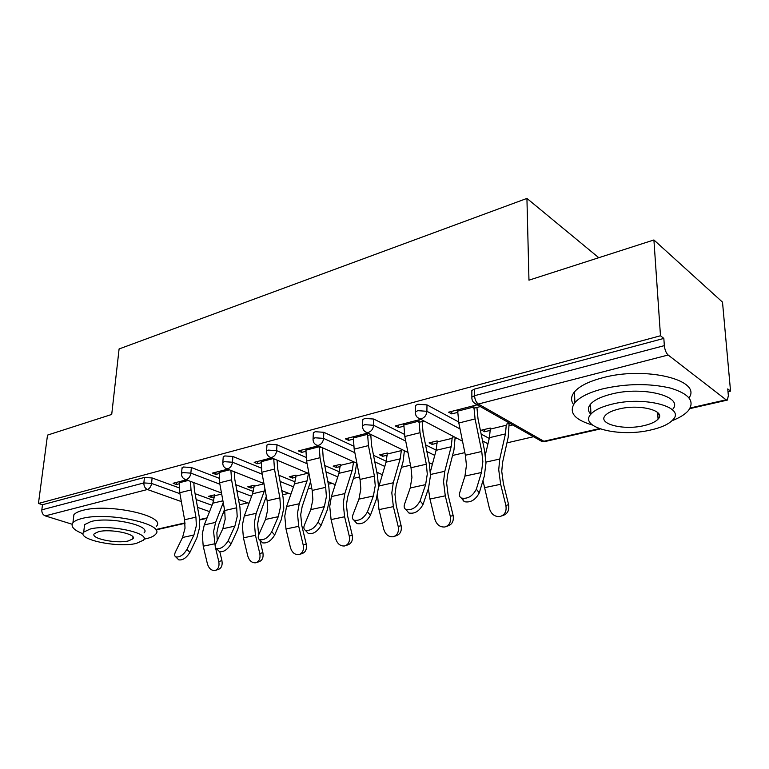 <?xml version="1.0" encoding="UTF-8"?>
<svg xmlns="http://www.w3.org/2000/svg" width="769" height="769" viewBox="0 0 769 769"><rect width="100%" height="100%" fill="white"/><g stroke="black" fill="none" stroke-linecap="round" stroke-linejoin="round"><path stroke-width="1.15" d="M72.151 524.247L45.236 515.893C42.833 514.836 41.689 512.817 41.824 509.837L42.497 504.733L38.45 503.455L47.515 435.1L111.716 414.443L119.089 348.953L526.928 198.412L528.966 280.176L653.91 239.966L722.504 302.13L730.55 391.133L727.753 388.922L728.358 395.66L727.359 400.101L726.099 399.813L668.146 355.018L478.356 404.033L543.866 441.262L599.349 428.641M239.476 504.772L247.772 502.849M265.449 498.754L266.718 498.466M282.588 494.794L288.74 493.371M308.177 488.873L311.733 488.046M328.334 484.21L332.073 483.345M353.442 478.395L359.565 476.982M376.964 472.954L377.964 472.724M401.476 467.283L410.502 465.197M452.547 455.469L464.841 452.624M506.954 442.877L533.523 436.725M728.003 391.729L730.55 391.133M598.772 257.711L526.928 198.412M471.849 392.094L471.839 390.508L474.54 389.085L663.839 338.418L660.484 335.765L653.91 239.966M474.54 389.085L474.579 395.689L664.339 345.637L663.839 338.418M664.339 345.637C664.829 349.914 666.098 353.048 668.146 355.018M38.45 503.455L660.484 335.765M477.213 404.811L448.596 412.194L451.759 413.905L451.768 411.377M490.266 428.045L481.644 430.131L484.605 431.736L484.576 429.419M451.759 413.905L457.603 412.415M473.819 408.252L480.337 406.58M509.837 423.296L506.233 424.171M484.605 431.736L490.276 430.371M509.155 425.824L512.75 424.949M181.993 468.475L183.445 467.004L191.337 467.523L219.05 478.222M235.785 484.681L253.28 491.439M42.497 504.733L144.418 477.453L152.108 477.953L179.196 487.873M195.076 493.688L213.724 500.513M227.701 469.177L212.484 473.098L215.849 474.406L218.982 473.608M254.154 485.268L247.791 486.806L250.973 488.046L254.001 487.315M266.881 446.049L266.939 445.097L268.65 444.203L276.984 444.761L306.043 457.382M324.749 465.505L339.35 471.849M318.145 445.837L298.401 450.942L301.717 452.383L305.764 451.345M319.154 447.914L321.452 447.327M340.292 464.389L333.14 466.12L336.264 467.485L340.196 466.543M362.747 420.778L362.776 419.557L364.91 418.432L373.734 419.038L404.417 434.322M425.536 444.847L436.158 450.144M420.662 419.393L395.324 425.93L398.553 427.554L403.725 426.228M418.913 422.335L423.854 421.066M437.167 440.916L429.073 442.877L432.101 444.395L437.128 443.175M455.133 438.839L457.084 438.368M454.085 436.811L452.143 437.282M415.471 406.907L415.491 405.513L417.884 404.254L426.978 404.888L458.612 421.921M481.144 434.062L489.247 438.426M387.268 453.008L379.665 454.844L382.741 456.286L387.201 455.21M404.398 451.067L404.879 450.951M367.745 433.043L345.358 438.82L348.636 440.358L353.221 439.176M367.457 435.523L371.004 434.62M313.31 433.803L313.358 432.726L315.271 431.717L323.836 432.303L353.673 446.145M373.523 455.344L386.288 461.275M295.998 475.127L289.259 476.761L292.412 478.058L295.873 477.222M271.553 457.863L254.183 462.342L257.528 463.717L261.104 462.803M273.716 459.564L274.889 459.266M223.183 457.584L223.25 456.748L224.788 455.94L232.892 456.478L261.258 468.071M278.926 475.29L295.085 481.894M214.57 494.861L208.553 496.322L211.744 497.495L214.397 496.861M186.358 479.837L173.083 483.268L176.457 484.508L179.206 483.807M398.553 427.554L398.602 425.084M432.101 444.395L432.12 442.137M348.636 440.358L348.722 437.955M382.741 456.286L382.799 454.094M301.717 452.383L301.833 450.048M336.264 467.485L336.341 465.351M257.528 463.717L257.673 461.438M292.412 478.058L292.518 475.973M215.849 474.406L216.022 472.185M250.973 488.046L251.107 486.008M176.457 484.508L176.659 482.346M211.744 497.495L211.898 495.505M457.584 409.867L458.824 423.008L465.38 455.238L466.437 465.283L464.957 476.088L459.737 492.631C459.006 495.149 459.535 496.947 461.313 498.024C467.571 499.235 472.589 496.284 476.357 489.171L481.432 472.502L482.845 461.621L481.74 451.48L475.079 418.942L473.781 405.696M476.915 407.455L478.01 418.73L484.653 451.153L485.97 463.217L484.307 476.194L479.279 492.862C475.53 499.975 470.522 502.916 464.255 501.676L462.342 498.418M482.97 480.644L489.478 508.732C491.372 514.326 494.88 516.931 500.004 516.537C504.829 514.999 506.8 511.337 505.887 505.531L508.578 504.589L503.359 483.432L501.744 471.272L502.59 462.332L508.222 437.196L509.116 423.479M505.444 433.899L489.42 437.686L490.286 429.121L506.252 425.257L505.444 433.899L499.744 459.035L498.725 469.724L500.648 484.297L505.887 505.531M508.578 504.589C509.482 510.366 507.521 514.028 502.705 515.557L502.09 515.778M489.42 437.686L485.326 455.017M672 420.73C679.527 417.817 684.958 414.462 688.303 410.665C695.166 401.37 689.187 393.834 670.366 388.066C649.276 383.231 626.841 383.471 603.059 388.787C589.227 392.363 579.836 396.967 574.895 402.6C568.272 412.126 574.097 419.586 592.37 424.988M689.024 397.823C702.308 379.953 645.085 365.957 602.521 377.8C588.746 381.443 579.393 386.134 574.472 391.882C570.963 396.256 570.646 400.447 573.53 404.465M590.823 414.251C587.718 411.088 587.612 407.733 590.505 404.186C594.139 400.072 600.993 396.737 611.076 394.17C643.153 385.596 685.073 396.717 672.337 409.723M611.595 404.273C601.473 406.782 594.591 410.06 590.938 414.107C578.288 427.304 618.939 437.648 650.612 430.025C661.35 427.602 668.751 424.209 672.817 419.874C686.313 407.032 644.086 395.775 611.595 404.273M643.951 425.632C650.795 424.055 655.505 421.883 658.081 419.124C666.665 410.809 639.654 403.667 618.814 409.041C612.22 410.646 607.721 412.77 605.328 415.414C597.08 423.873 623.448 430.64 643.951 425.632M659.023 417.74L658.014 418.096M657.764 414.424L658.975 414.126M143.909 539.194L145.629 538.838C150.609 537.723 153.915 536.214 155.53 534.33C166.815 524.381 107.718 511.25 81.687 518.566C77.275 519.681 74.353 521.103 72.92 522.833C70.431 526.505 73.814 530.158 83.081 533.801M156.28 526.39C167.555 516.239 108.64 502.907 82.658 510.385C78.255 511.529 75.333 512.981 73.901 514.74L73.411 518.758M84.254 527.476L84.59 524.621L91.021 521.526C109.717 516.335 152.041 525.679 144.063 532.898M90.156 529.043L83.715 532.081C76.41 539.444 117.82 548.105 136.315 543.414L143.332 540.251C151.33 533.177 108.89 523.968 90.156 529.043M128.336 540.934L132.797 538.906C137.872 534.32 110.649 528.447 98.595 531.677L94.385 533.648C89.598 538.358 116.388 543.991 128.336 540.934M403.754 423.757L404.811 436.504L411.011 467.735L411.924 477.482L410.213 487.988L404.561 504.118C403.735 506.656 404.186 508.444 405.888 509.482C411.626 510.558 416.356 507.694 420.095 500.888L425.632 484.633L427.285 474.04L426.324 464.216L420.028 432.697L418.922 419.845M422.123 421.508L423.056 432.447L429.333 463.851L430.477 475.55L428.535 488.18L423.046 504.435C419.326 511.231 414.597 514.086 408.858 512.99L407.32 511.174M353.279 436.782L354.173 449.163L360.046 479.443L360.844 488.901L358.931 499.139L352.894 514.874C351.991 517.422 352.356 519.2 353.99 520.2C359.267 521.151 363.756 518.364 367.457 511.846L373.388 495.995L375.243 485.681L374.416 476.136L368.447 445.597L367.515 433.11M370.773 434.677L371.552 445.299L377.512 475.742L378.502 487.104L376.31 499.398L370.427 515.249C366.746 521.766 362.257 524.545 356.979 523.574L355.634 522.055M305.86 449.009L306.6 461.054L312.185 490.439L312.868 499.629L310.782 509.607L304.437 524.967C303.457 527.524 303.745 529.283 305.303 530.245C310.176 531.091 314.444 528.38 318.106 522.122L324.364 506.656L326.402 496.601L325.691 487.335L320.019 457.699L319.212 446.318M322.509 447.808L323.191 457.372L328.853 486.912L329.709 497.947L327.296 509.934L321.077 525.4C317.434 531.658 313.175 534.359 308.302 533.494L307.119 532.215M261.229 460.525L261.835 472.243L267.151 500.782L267.727 509.722L265.497 519.45L258.874 534.455C257.826 537.002 258.048 538.752 259.538 539.675C264.046 540.424 268.112 537.791 271.736 531.773L278.282 516.672L280.474 506.877L279.868 497.87L274.475 469.08L273.745 458.785M277.08 460.189L277.696 468.734L283.079 497.428L283.809 508.155L281.214 519.834L274.716 534.936C271.111 540.953 267.045 543.577 262.537 542.818L261.498 541.732M219.136 471.387L219.626 482.788L224.692 510.539L225.182 519.238L222.818 528.736L215.974 543.385C214.859 545.932 215.012 547.663 216.435 548.557C220.626 549.22 224.51 546.653 228.095 540.867L234.881 526.111L237.198 516.557L236.689 507.79L231.556 479.808L230.892 470.436M234.257 471.772L234.814 479.433L239.947 507.329L240.562 517.768L237.813 529.159L231.065 543.914C227.499 549.71 223.625 552.257 219.434 551.584L218.521 550.662M428.381 488.632L429.967 499.014L434.937 519.373C436.744 524.794 440.051 527.332 444.857 526.976C449.375 525.525 451.192 521.997 450.317 516.374L453.114 515.422L448.096 494.948L446.645 483.143L447.673 474.444L453.97 449.923L455.133 437.359M451.143 446.751L436.11 450.317L437.157 441.964L452.143 438.34L451.143 446.751L444.799 471.291L443.55 481.692L445.28 495.822L450.317 516.374M453.114 515.422C453.989 521.017 452.172 524.545 447.664 525.996L446.626 526.352M436.11 450.317L430.38 471.753M377.512 495.323L378.992 509.616L383.779 529.36C385.509 534.609 388.624 537.079 393.142 536.772C397.381 535.397 399.073 531.985 398.207 526.544L401.101 525.583L396.275 505.733L394.978 494.284L396.17 485.816L403.023 461.871L404.407 450.721M400.168 458.824L386.048 462.169L387.24 454.027L401.331 450.624L400.168 458.824L393.267 482.778L391.815 492.91L393.372 506.627L398.207 526.544M401.101 525.583C401.956 531.004 400.274 534.407 396.035 535.782L394.67 536.253M386.048 462.169L378.473 487.911M349.27 536.089L344.608 516.768L343.214 503.445L344.829 493.573L352.231 470.176L353.529 462.179L340.254 465.389L338.927 473.329L331.401 496.572L329.738 506.367L331.083 519.584L335.707 538.742C337.36 543.837 340.311 546.25 344.55 545.971C348.54 544.663 350.116 541.366 349.27 536.089L352.24 535.128L347.588 515.874L346.425 504.752L347.761 496.495L355.095 473.108L356.643 463.14M352.24 535.128C353.077 540.386 351.5 543.673 347.521 544.981L345.877 545.529M307.965 473.195L295.95 476.098L294.498 483.855L286.577 506.56L284.77 516.124L285.981 528.976L290.432 547.576C292.018 552.526 294.815 554.882 298.814 554.632C302.573 553.382 304.034 550.2 303.217 545.077L306.245 544.116L301.756 525.419L300.708 514.605L302.169 506.55L310.522 481.711M308.446 473.396L307.052 480.875L299.237 503.743L297.468 513.365L298.718 526.323L303.217 545.077M306.245 544.116C307.062 549.22 305.591 552.392 301.842 553.642L299.977 554.257M258.672 534.964L257.605 523.9L259.172 516.037L266.324 496.361M264.988 489.161L256.231 513.327L254.337 522.718L255.452 535.33L259.797 553.545L262.873 552.584C263.671 557.544 262.306 560.62 258.769 561.812L256.702 562.475M263.988 483.826L254.097 486.21L252.54 493.785L244.273 515.989L242.341 525.323L243.427 537.829L247.733 555.9C249.252 560.716 251.905 563.023 255.683 562.802C259.23 561.61 260.595 558.525 259.797 553.545M262.873 552.584L259.884 540.04M179.388 481.634L179.763 492.746L184.598 519.757L185.012 528.226L182.541 537.493L175.495 551.815C174.323 554.353 174.419 556.054 175.774 556.919C179.677 557.515 183.397 555.016 186.934 549.431L193.923 535.013L196.364 525.688L195.932 517.153L191.029 489.93L190.433 481.365M193.817 482.634L194.336 489.545L199.219 516.672L199.748 526.842L196.854 537.964L189.905 552.382C186.386 557.967 182.666 560.457 178.764 559.851L177.966 559.073M217.252 540.645L216.877 532.677L218.54 525.006L224.51 509.549M223.25 502.666L215.599 522.382L213.59 531.552L215.243 546.596M221.683 494.054L214.503 495.784L212.859 503.186L204.294 524.91L202.257 534.013L203.218 546.192L207.39 563.773C208.851 568.464 211.369 570.704 214.945 570.511C218.29 569.377 219.578 566.388 218.79 561.553L221.914 560.591C222.693 565.407 221.405 568.397 218.069 569.531L215.849 570.233M215.455 547.47L218.79 561.553M221.914 560.591L219.809 551.748M690.149 407.993L726.099 399.813M471.839 390.508L471.868 397.102L474.579 395.689C474.829 399.592 476.088 402.37 478.356 404.033L475.857 404.042L473.656 402.495M471.887 398.669L471.868 397.102C471.724 400.322 473.05 402.629 475.857 404.042L541.434 441.214L545.356 441.444L600.272 428.967M155.992 529.495L185.012 522.891M199.642 519.565L207.063 517.873M209.533 511.616L197.546 507.348M181.349 501.58L147.408 489.507L45.236 515.893M41.824 509.837L143.87 482.922L144.418 477.453M152.108 477.953L151.57 483.422C151.041 486.594 149.657 488.623 147.408 489.507C144.985 488.325 143.803 486.123 143.87 482.922L151.57 483.422L179.927 493.679M426.978 404.888L426.91 411.3L460.025 428.919M482.548 440.906L487.979 443.79M544.981 441.541L541.434 441.214L539.78 440.272M415.491 405.513L415.404 411.915C415.241 415.097 416.558 417.365 419.355 418.721L421.566 418.701C424.767 417.509 426.555 415.039 426.91 411.3L417.807 410.665L415.404 411.915L415.395 413.299M373.734 419.038L373.571 425.276L405.715 441.098M426.862 451.509L434.754 455.392M323.836 432.303L323.576 438.368L354.855 452.701M374.791 461.833L384.788 466.418M276.984 444.761L276.638 450.663L307.11 463.736M325.96 471.83L337.774 476.895M232.892 456.478L232.478 462.227L262.2 474.223M280.079 481.442L293.45 486.844M191.337 467.523L190.866 473.127L219.886 484.201M236.881 490.68L251.607 496.293M196.133 499.542L212.023 505.291M462.525 441.204L417.567 417.605M362.776 419.557L362.593 425.776C362.41 428.919 363.718 431.14 366.496 432.438L368.447 432.418C371.465 431.284 373.167 428.91 373.571 425.276L364.727 424.671L362.593 425.776L362.555 426.997M407.974 452.441L365.044 431.63M313.358 432.726L313.079 438.772C312.887 441.867 314.175 444.049 316.934 445.299L318.683 445.27C321.509 444.203 323.143 441.896 323.576 438.368L314.992 437.782L313.079 438.772L313.041 439.849M356.903 463.255L315.761 444.703M266.939 445.097L266.583 450.99C266.382 454.037 267.641 456.161 270.38 457.372L271.947 457.344C274.61 456.325 276.177 454.094 276.638 450.663L268.294 450.105L266.583 450.99L266.526 451.941M308.994 473.627L269.429 456.921M223.25 456.748L222.818 462.486C222.606 465.485 223.856 467.562 226.567 468.725L227.98 468.696C230.489 467.725 231.988 465.572 232.478 462.227L224.356 461.688L222.818 462.486L222.76 463.323M263.94 483.538L225.788 468.388M182.061 467.735L181.561 473.329C181.34 476.28 182.57 478.308 185.262 479.433L186.531 479.404C188.914 478.472 190.356 476.386 190.866 473.127L182.955 472.608L181.561 473.329L181.503 474.069M221.491 493.006L184.627 479.174M222.683 514.269L224.721 510.722M465.38 455.238L481.74 451.48M476.357 489.171L479.279 492.862M464.957 476.088L481.432 472.502M458.824 423.008L475.079 418.942M457.584 411.175L473.791 407.003M500.648 484.297L484.307 487.7M499.744 459.035L485.95 462.111M411.011 467.735L426.324 464.216M420.095 500.888L423.046 504.435M410.213 487.988L425.632 484.633M404.811 436.504L420.028 432.697M403.735 425.017L418.913 421.114M360.046 479.443L374.416 476.136M367.457 511.846L370.427 515.249M358.931 499.139L373.388 495.995M354.173 449.163L368.447 445.597M353.24 438.003L367.476 434.341M312.185 490.439L325.691 487.335M318.106 522.122L321.077 525.4M310.782 509.607L324.364 506.656M306.6 461.054L320.019 457.699M305.802 450.211L319.193 446.76M267.151 500.782L279.868 497.87M271.736 531.773L274.716 534.936M265.497 519.45L278.282 516.672M261.835 472.243L274.475 469.08M261.152 461.688L273.255 458.584M224.692 510.539L236.689 507.79M228.095 540.867L231.065 543.914M222.818 528.736L234.881 526.111M219.626 482.788L231.556 479.808M219.05 472.522L229.412 469.859M445.28 495.822L429.967 499.014M444.799 471.291L430.477 474.483M393.372 506.627L378.992 509.616M393.267 482.778L378.982 485.96M344.608 516.768L331.083 519.584M352.231 470.176L338.927 473.329M344.829 493.573L331.401 496.572M298.718 526.323L285.981 528.976M307.052 480.875L294.498 483.855M299.237 503.743L286.577 506.56M255.452 535.33L243.427 537.829M264.401 490.978L252.54 493.785M256.231 513.327L244.273 515.989M184.598 519.757L195.932 517.153M186.934 549.431L189.905 552.382M182.541 537.493L193.923 535.013M179.763 492.746L191.029 489.93M179.283 482.749L188.078 480.49M214.589 543.827L203.218 546.192M222.914 500.802L212.859 503.186M215.599 522.382L204.294 524.91M727.003 400.178L689.783 408.637M206.88 518.335L199.68 519.969M185.041 523.295L155.953 529.908M484.989 452.903L485.729 453.297M429.092 462.63L432.389 464.216M376.82 472.204L382.328 474.684M327.825 481.557L335.246 484.681M281.8 490.622L290.884 494.217M238.477 499.369L248.993 503.311M464.255 501.676L461.313 498.024M574.895 402.6L574.472 391.882M590.505 404.186L590.938 414.107M657.639 412.482L658.081 419.124M72.92 522.833L73.901 514.74M84.59 524.621L83.715 532.081M132.989 537.041L132.797 538.906M408.858 512.99L405.888 509.482M356.979 523.574L353.99 520.2M308.302 533.494L305.303 530.245M262.537 542.818L259.538 539.675M219.434 551.584L216.435 548.557M178.764 559.851L175.774 556.919"/></g></svg>
